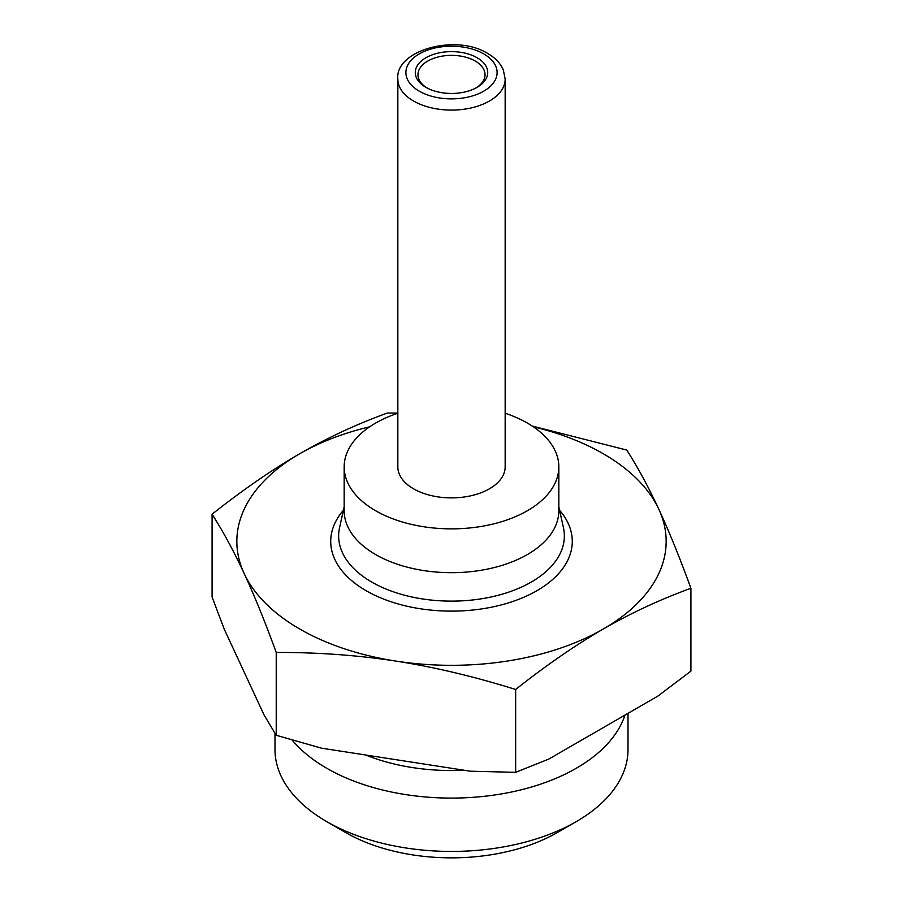 <?xml version="1.0" encoding="UTF-8"?>
<svg xmlns="http://www.w3.org/2000/svg" width="903" height="903" viewBox="0 0 903 903"><rect width="100%" height="100%" fill="white"/><g stroke="black" fill="none" stroke-linecap="round" stroke-linejoin="round"><path stroke-width="1.35" d="M397.839 413.235A107.333 61.968 0 0 0 344.167 466.896L344.167 510.714A107.333 61.968 0 0 0 375.603 554.532A107.333 61.968 0 0 0 492.575 567.964A107.333 61.968 0 0 0 558.833 510.714L558.833 466.896A107.333 61.968 0 0 0 527.397 423.078A107.333 61.968 0 0 0 505.161 413.235M344.167 466.896A107.333 61.968 0 0 0 375.603 510.714A107.333 61.968 0 0 0 492.575 524.146A107.333 61.968 0 0 0 558.833 466.896M397.839 79.114L397.839 466.896A53.661 30.984 0 0 0 413.551 488.805A53.661 30.984 0 0 0 472.032 495.521A53.661 30.984 0 0 0 505.161 466.896L505.161 79.114L503.343 70.016C500.657 63.515 495.465 58.018 487.778 53.514C455.936 33.422 394.78 50.275 397.839 79.114A53.661 30.984 0 0 0 413.551 101.023A53.661 30.984 0 0 0 472.032 107.739A53.661 30.984 0 0 0 505.161 79.114M426.871 87.873A33.535 19.369 180 0 1 417.965 74.735A33.535 19.369 180 0 1 438.666 56.844A33.535 19.369 180 0 1 475.215 61.032A33.535 19.369 180 0 1 485.035 74.735A33.535 19.369 180 0 1 476.129 87.873M425.889 87.331A36.222 20.916 0 0 0 477.111 87.331A36.222 20.916 0 0 0 477.111 57.747A36.222 20.916 0 0 0 425.889 57.747A36.222 20.916 0 0 0 425.889 87.331L425.889 87.331M532.183 426.035L626.772 450.066C637.936 467.562 648.625 487.315 658.851 509.315A214.666 123.937 0 0 0 603.283 453.757A214.666 123.937 0 0 0 533.357 426.814M395.943 661.098C357.802 655.228 317.901 652.338 276.228 652.451C265.064 621.84 254.375 595.506 244.149 573.461A214.666 123.937 0 0 0 299.717 629.019A214.666 123.937 0 0 0 395.943 661.098A214.666 123.937 0 0 0 603.283 629.019A214.666 123.937 0 0 0 658.851 509.315C669.067 531.359 679.756 557.682 690.919 588.293C660.42 599.355 631.208 612.923 603.283 629.019C575.369 645.171 546.157 665.319 515.658 689.486C473.985 676.482 434.083 667.024 395.943 661.098M369.643 426.814A214.666 123.937 0 0 0 299.717 453.757A214.666 123.937 0 0 0 244.149 573.461C233.933 551.473 223.244 531.72 212.081 514.213L212.081 597.052L224.204 629.075L264.105 715.029L276.228 735.29L321.502 748.169L470.384 771.207L515.658 772.325L548.787 759.073L657.79 696.145L690.919 671.132L690.919 588.293M624.944 715.108A176.514 101.915 180 0 1 503.535 793.556A176.514 101.915 180 0 1 326.683 768.239A176.514 101.915 180 0 1 292.211 740.088M628.014 713.336L628.014 749.524A176.514 101.915 180 0 1 576.317 821.583A176.514 101.915 180 0 1 326.683 821.583L326.683 821.583A176.514 101.915 180 0 1 274.986 749.524L274.986 733.304M576.317 821.583L557.343 832.532A149.684 86.417 0 0 1 345.657 832.543L326.683 821.583L345.657 832.532M464.153 770.236A150.259 86.756 180 0 1 365.681 755.01M212.081 514.213C242.58 490.058 271.792 469.899 299.717 453.757C327.631 437.662 356.843 424.083 387.342 413.032L397.839 413.089M515.658 772.325L515.658 689.486M276.228 735.29L276.228 652.451M483.76 53.92A45.613 26.334 180 0 1 483.76 91.158A45.613 26.334 180 0 1 419.24 91.158A45.613 26.334 180 0 1 419.24 53.92A45.613 26.334 180 0 1 483.76 53.92M558.833 506.786L563.449 527.747A112.852 65.151 180 0 1 501.199 594.467A112.852 65.151 180 0 1 371.697 582.04A112.852 65.151 180 0 1 339.551 527.747L344.167 506.786M343.4 510.285A120.776 69.734 0 0 0 366.099 590.697A120.776 69.734 0 0 0 522.047 597.989A120.776 69.734 0 0 0 559.6 510.285"/></g></svg>
